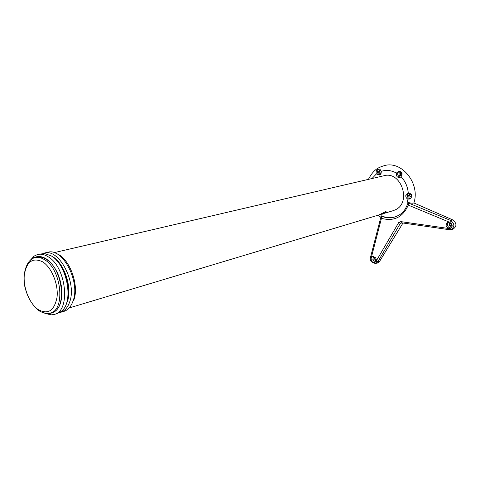 <?xml version="1.0" encoding="UTF-8"?>
<svg xmlns="http://www.w3.org/2000/svg" width="480" height="480" viewBox="0 0 480 480"><rect width="100%" height="100%" fill="white"/><g stroke="black" fill="none" stroke-linecap="round" stroke-linejoin="round"><path stroke-width="0.72" d="M379.098 168.99L378.702 169.158C376.602 171.714 377.058 173.622 380.058 174.876M381.228 172.332L380.19 173.43C378.468 172.938 378.162 171.948 379.278 170.46L380.952 170.952M380.658 173.232C379.47 172.488 379.26 171.522 380.034 170.334M399.492 171.198C397.314 172.608 397.116 174.414 398.898 176.604L400.578 177.174M399.588 175.422C398.664 174.288 398.76 173.346 399.882 172.608L401.1 172.836C402.066 174.084 401.91 175.038 400.644 175.698L399.588 175.422M401.1 175.518L400.608 175.26L400.422 172.554M408.72 192.864L407.238 195.312C407.43 197.532 408.516 198.648 410.502 198.666M408.534 195.474L409.416 194.148C410.562 193.962 411.216 194.526 411.372 195.84L409.95 197.238L408.924 196.674L408.534 195.474M410.766 197.01L409.494 195.168L409.95 194.07M407.784 203.526L409.092 202.866L407.28 202.074C409.938 203.112 412.134 203.412 413.88 202.968C420.468 183.588 401.79 160.422 384.384 165.606C378.21 167.634 373.776 169.17 368.406 179.37M407.97 199.098L409.872 198.984C412.992 196.092 412.446 194.046 408.24 192.852L405.75 195.678C405.786 197.364 406.53 198.504 407.97 199.098L407.28 202.074M401.046 176.736C402.93 173.538 402.18 171.708 398.802 171.246L396.366 173.07L396.372 175.554L397.446 177.054L399.918 177.522L401.046 176.736C405.252 181.164 407.652 186.534 408.24 192.852M381.096 171.396C380.598 169.71 379.788 168.912 378.66 169.002C376.452 169.866 375.684 171.522 376.344 173.964L379.77 175.062C380.994 174.264 381.438 173.04 381.096 171.396C386.202 169.68 391.296 170.238 396.366 173.07M449.7 222.228L447.966 222.198C445.122 224.688 445.548 226.794 449.244 228.528L450.624 228.258C452.124 227.31 452.52 225.924 451.812 224.082L449.7 222.228L450.78 220.518C454.848 223.956 454.866 226.992 450.828 229.62L450 229.728M408.228 203.064L408.612 203.07L408.276 205.104C402.846 217.308 393.906 221.706 381.45 218.316L371.274 257.736L372.534 256.674C375.612 256.866 376.722 258.51 375.852 261.594L376.104 261.24L377.838 261.786L379.494 261.528L402.978 223.014M401.34 222.774L400.782 221.616L448.74 228.498L449.112 229.668L452.706 229.32C456.948 226.602 456.99 223.47 452.832 219.918L450.78 220.518L408.612 203.076L409.092 202.866M452.706 229.32L452.112 229.416M374.772 263.4L375.738 263.322L377.838 261.786L400.44 223.218L398.664 222.636L376.104 261.24M371.274 257.736L371.112 258.096L370.47 257.472C369.57 260.664 371.322 262.614 375.738 263.322L377.358 263.1L379.494 261.528M381.372 216.342L381.744 216.336L381.45 218.316L380.886 217.068L370.518 257.298M371.112 258.096L371.328 260.598C372.306 262.224 373.542 262.788 375.036 262.284L375.852 261.594M401.232 222.762L400.44 223.218L402.27 222.912M401.202 222.756L449.238 229.686M452.832 219.918L413.88 202.968M382.236 216.126L381.384 216.336L382.236 216.126C387.072 218.082 391.848 218.172 396.564 216.384M381.42 214.2L382.146 214.536L381.672 216.21M449.256 222.12L408.276 205.104L407.718 203.748C404.154 212.778 400.986 214.032 396.42 216.444L396.402 216.45C391.65 218.28 386.76 218.238 381.744 216.336M381.366 216.348L380.94 216.828M408.222 203.064L408.612 203.076M373.458 256.578L372.798 260.034L375.612 261.876M375.468 257.7L374.388 257.64L373.86 259.554L375.522 260.472L376.302 259.536M375.972 260.19L374.85 259.188L374.952 257.538M451.176 227.898C449.694 228.102 448.566 227.478 447.792 226.02C447.186 224.334 447.546 223.02 448.872 222.084M451.722 224.238L450.894 226.416L449.028 225.462L449.676 223.362L451.722 224.238M450.18 223.23L449.934 225.144L451.302 226.206M392.838 210.78L395.208 209.874C412.08 202.686 401.064 170.286 383.664 175.812L54.084 252.672M378.906 214.962L385.596 211.692L386.268 211.848L384.756 213.006L379.668 214.686M55.914 253.392C69.198 257.268 79.8 285.27 73.65 300.528M51.576 256.116C63.954 261.876 72.81 287.856 67.2 302.1M52.122 256.488C64.236 262.782 72.594 288.162 67.116 302.124M67.236 300.552C71.094 288.444 65.7 268.62 56.19 260.034M48.312 313.494L48.978 313.518C57.558 312.648 61.902 305.19 62.01 291.15C60.618 276.51 55.368 265.752 46.248 258.876C41.442 255.942 37.104 255.72 33.246 258.222L34.182 256.056L30.138 260.412M51.552 312.726L52.128 312.552C67.284 309.138 63.024 268.746 46.206 259.32C42.774 257.172 39.51 256.5 36.414 257.292L35.358 257.538M44.55 313.146L50.928 314.922L54.51 314.37C70.938 310.644 66.312 266.868 48.06 256.71C44.358 254.412 40.836 253.686 37.494 254.538L34.182 256.056M57.06 313.602L61.05 311.568C74.064 302.952 67.56 264.99 51.306 255.948L44.538 253.482L38.124 254.394M376.344 173.964L372.048 178.524M400.782 221.616L398.664 222.636M449.244 228.528L448.74 228.498M44.622 253.044L47.43 252.39C62.376 246.852 80.886 282.03 72.858 301.5C70.944 306.672 68.046 309.936 64.17 311.298L63.546 311.49M43.158 253.44L43.992 253.188C58.92 247.638 77.466 282.972 69.468 302.496C67.56 307.68 64.674 310.95 60.804 312.318L59.334 312.696M38.07 309.516C48.018 314.952 54.342 310.836 57.042 297.168C58.524 284.292 51.672 267.474 42.75 261.876C32.658 257.118 26.502 261.564 24.282 275.202C23.118 287.73 29.448 303.564 38.07 309.516M44.568 259.71C41.136 257.556 37.872 256.878 34.776 257.676C33.162 258.606 35.568 256.38 30.222 260.4C27.6 262.284 22.23 272.25 24.63 285.708C26.952 296.178 31.44 304.278 38.094 310.008C41.376 312.906 47.664 313.698 48.96 313.368L50.526 313.032C65.67 309.624 61.386 269.16 44.568 259.71M380.85 217.194L377.856 215.274M393.378 210.612L382.524 213.876M379.134 214.89L69.15 307.95M70.59 306.15L70.008 306.918M65.316 310.836L59.418 312.648M48.978 313.518L50.928 314.922M57.69 313.41L54.51 314.37M52.128 312.552L50.526 313.032"/></g></svg>
